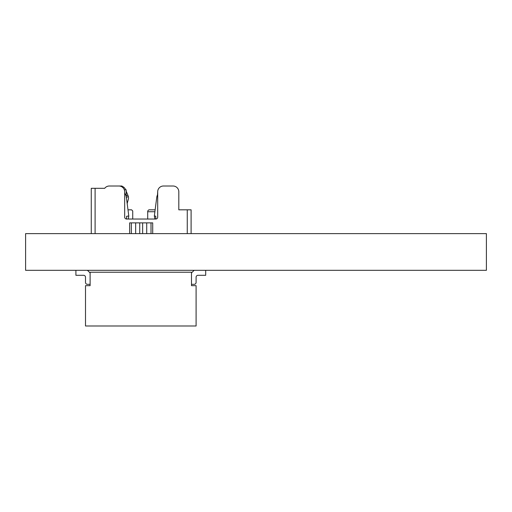 <?xml version="1.0" encoding="UTF-8"?>
<svg xmlns="http://www.w3.org/2000/svg" width="512" height="512" viewBox="0 0 512 512"><rect width="100%" height="100%" fill="white"/><g stroke="black" fill="none" stroke-linecap="round" stroke-linejoin="round"><path stroke-width="0.77" d="M25.6 233.626L25.6 270.31L486.4 270.31L486.4 233.626L25.6 233.626M196.096 325.99L85.504 325.99L85.504 285.67L90.112 285.67L90.112 272.23L191.488 272.23L191.488 285.67L196.096 285.67L196.096 325.99M75.904 270.31L75.904 275.302L83.584 275.302A1.92 1.92 0 0 1 85.504 277.222L85.504 282.406L85.504 277.222A1.92 1.92 0 0 0 83.584 275.302A1.92 1.92 0 0 1 85.504 277.222L85.504 282.406L85.504 277.222A1.92 1.92 0 0 0 83.584 275.302A1.92 1.92 0 0 1 85.504 277.222L85.504 282.406L85.504 277.222A1.92 1.92 0 0 0 83.584 275.302A1.92 1.92 0 0 1 85.504 277.222L85.504 282.406A1.92 1.92 0 0 0 87.424 284.326L90.112 284.326M87.424 270.31L90.112 272.902M85.504 282.406L85.504 277.222A1.92 1.92 0 0 0 83.584 275.302A1.92 1.92 0 0 1 85.504 277.222L85.504 282.406L85.504 277.222A1.92 1.92 0 0 0 83.584 275.302A1.92 1.92 0 0 1 85.504 277.222L85.504 282.406L85.504 277.222A1.92 1.92 0 0 0 83.584 275.302A1.92 1.92 0 0 1 85.504 277.222L85.504 282.406L85.504 277.222A1.92 1.92 0 0 0 83.584 275.302A1.92 1.92 0 0 1 85.504 277.222L85.504 282.406L85.504 277.222A1.92 1.92 0 0 0 83.584 275.302A1.92 1.92 0 0 1 85.504 277.222L85.504 282.406L85.504 277.222A1.92 1.92 0 0 0 83.584 275.302A1.92 1.92 0 0 1 85.504 277.222L85.504 282.406L85.504 277.222A1.92 1.92 0 0 0 83.584 275.302A1.92 1.92 0 0 1 85.504 277.222L85.504 282.406L85.504 277.222A1.92 1.92 0 0 0 83.584 275.302A1.92 1.92 0 0 1 85.504 277.222L85.504 282.406L85.504 277.222A1.92 1.92 0 0 0 83.584 275.302A1.92 1.92 0 0 1 85.504 277.222L85.504 282.406L85.504 277.222A1.92 1.92 0 0 0 83.584 275.302A1.92 1.92 0 0 1 85.504 277.222L85.504 282.406L85.504 277.222A1.92 1.92 0 0 0 83.584 275.302A1.92 1.92 0 0 1 85.504 277.222L85.504 282.406L85.504 277.222A1.92 1.92 0 0 0 83.584 275.302M205.696 270.31L205.696 275.302L198.016 275.302A1.92 1.92 0 0 0 196.096 277.222L196.096 282.406L196.096 277.222A1.92 1.92 0 0 1 198.016 275.302A1.92 1.92 0 0 0 196.096 277.222L196.096 282.406L196.096 277.222A1.92 1.92 0 0 1 198.016 275.302A1.92 1.92 0 0 0 196.096 277.222L196.096 282.406L196.096 277.222A1.92 1.92 0 0 1 198.016 275.302A1.92 1.92 0 0 0 196.096 277.222L196.096 282.406A1.92 1.92 0 0 1 194.176 284.326L191.488 284.326M194.176 270.31L191.488 272.902M196.096 282.406L196.096 277.222A1.92 1.92 0 0 1 198.016 275.302A1.92 1.92 0 0 0 196.096 277.222L196.096 282.406L196.096 277.222A1.92 1.92 0 0 1 198.016 275.302A1.92 1.92 0 0 0 196.096 277.222A1.92 1.92 0 0 1 198.016 275.302A1.92 1.92 0 0 0 196.096 277.222L196.096 282.406L196.096 277.222A1.92 1.92 0 0 1 198.016 275.302A1.92 1.92 0 0 0 196.096 277.222L196.096 282.406L196.096 277.222A1.92 1.92 0 0 1 198.016 275.302A1.92 1.92 0 0 0 196.096 277.222L196.096 282.406L196.096 277.222A1.92 1.92 0 0 1 198.016 275.302A1.92 1.92 0 0 0 196.096 277.222A1.92 1.92 0 0 1 198.016 275.302A1.92 1.92 0 0 0 196.096 277.222L196.096 282.406L196.096 277.222A1.92 1.92 0 0 1 198.016 275.302A1.92 1.92 0 0 0 196.096 277.222L196.096 282.406L196.096 277.222A1.92 1.92 0 0 1 198.016 275.302A1.92 1.92 0 0 0 196.096 277.222L196.096 282.406L196.096 277.222A1.92 1.92 0 0 1 198.016 275.302A1.92 1.92 0 0 0 196.096 277.222L196.096 282.406L196.096 277.222A1.92 1.92 0 0 1 198.016 275.302A1.92 1.92 0 0 0 196.096 277.222A1.92 1.92 0 0 1 198.016 275.302M132.736 219.034L132.736 210.97L131.584 209.818L127.987 209.818L127.174 203.514L128.301 199.462A5.76 5.76 0 0 0 128.352 196.57L128.083 195.731L128.352 196.57L126.381 197.376M126.208 191.162L128.083 195.731L127.866 195.2L126.208 195.878M191.104 233.626L191.104 209.818L178.816 209.818L178.816 191.77L178.816 209.818M128.288 219.034L128.787 215.994L126.374 197.331A7.68 7.68 0 0 0 125.632 194.893L124.672 192.96M127.174 203.514L128.301 199.462M91.264 233.626L91.264 188.314L104.704 188.314A5.76 5.76 0 0 1 109.312 186.01L118.912 186.01A5.76 5.76 0 0 1 124.672 191.77L124.672 217.114A1.92 1.92 0 0 0 126.592 219.034L155.776 219.034L155.776 216.179L154.349 215.994L156.762 197.331A7.68 7.68 0 0 1 157.504 194.893L157.696 191.77A5.76 5.76 0 0 1 163.456 186.01L173.056 186.01A5.76 5.76 0 0 1 178.816 191.77M118.144 186.01L121.984 186.01L121.984 186.899M155.776 219.034A1.92 1.92 0 0 0 157.696 217.114L157.696 191.77M154.899 211.738L147.712 211.738L147.712 210.97L148.864 209.818L155.149 209.818L156.762 197.331M173.056 186.01L163.456 186.01M124.346 189.85L126.208 189.85L126.208 196.454M129.664 233.626L129.664 222.874L152.704 222.874L152.704 233.626M147.712 211.738L147.712 219.034M126.592 219.034L126.592 216.282L128.787 215.994M154.848 219.034L154.349 215.994M121.984 186.285A5.76 5.76 0 0 1 125.562 189.587L125.67 189.85M125.562 189.587L124.915 189.85M131.354 233.626L131.354 222.874M135.654 233.626L135.654 222.874M151.014 233.626L151.014 222.874M146.714 233.626L146.714 222.874M142.637 233.626L142.637 222.874M139.731 222.874L139.731 233.626M187.264 209.818L187.264 233.626M95.104 233.626L95.104 188.314"/></g></svg>
